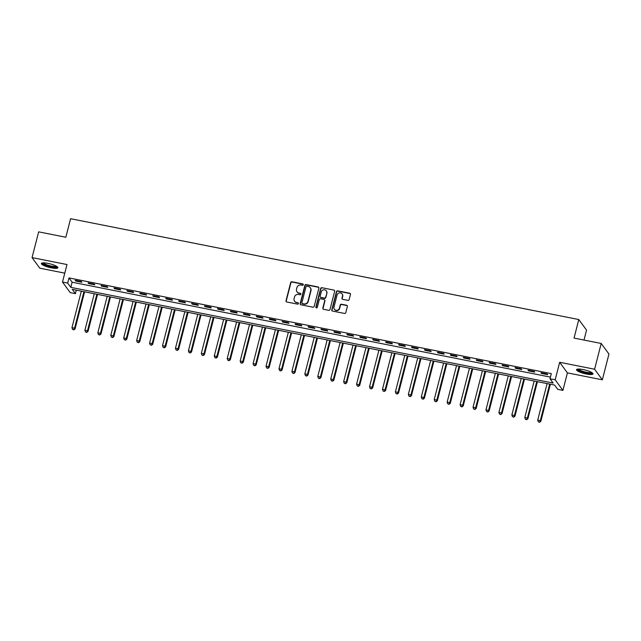 <?xml version="1.0" encoding="UTF-8"?>
<svg xmlns="http://www.w3.org/2000/svg" width="641" height="641" viewBox="0 0 641 641"><rect width="100%" height="100%" fill="white"/><g stroke="black" fill="none" stroke-linecap="round" stroke-linejoin="round"><path stroke-width="0.96" d="M303.273 284.756A0.745 0.705 -36.2 0 0 302.744 283.907L291.951 281.768A1.066 1.01 -36.2 0 0 290.677 282.577L286.006 300.773A1.066 1.01 -36.2 0 0 286.759 301.991L297.552 304.13A0.745 0.705 -36.2 0 0 298.337 302.985A0.745 0.705 -36.2 0 0 297.921 302.712L296.519 302.44A3.421 3.229 -36.2 0 1 294.099 298.554L294.491 297.039A3.421 3.229 -36.2 0 1 298.57 294.451L299.972 294.724A0.745 0.705 -36.2 0 0 300.757 293.578A0.745 0.705 -36.2 0 0 300.333 293.314L298.938 293.033A3.421 3.229 -36.2 0 1 296.519 289.155L296.903 287.641A3.421 3.229 -36.2 0 1 300.99 285.045L302.384 285.325A0.745 0.705 -36.2 0 0 303.273 284.756M303.257 284.332A0.745 0.705 -36.2 0 0 302.953 284.195L292.16 282.056A1.066 1.01 -36.2 0 0 290.886 282.865L286.215 301.062A1.066 1.01 -36.2 0 0 286.279 301.743M298.426 303.137A0.745 0.705 -36.2 0 0 298.129 303.001L296.519 302.44M300.837 293.738A0.745 0.705 -36.2 0 0 300.541 293.602L298.938 293.033M583.118 369.561A8.493 1.811 -165.6 0 0 576.531 369.681A8.493 1.811 -165.6 0 0 586.387 374.024A8.493 1.811 -165.6 0 0 592.981 373.903A8.493 1.811 -165.6 0 0 583.118 369.561M48.003 263.387A8.493 1.811 -165.6 0 0 41.409 263.507A8.493 1.811 -165.6 0 0 51.264 267.85A8.493 1.811 -165.6 0 0 57.858 267.73A8.493 1.811 -165.6 0 0 48.003 263.387M347.879 300.357A1.066 1.01 -36.2 0 0 349.153 299.547L350.467 294.443A1.066 1.01 -36.2 0 0 349.714 293.225L337.719 290.846A1.066 1.01 -36.2 0 0 336.445 291.655L331.774 309.859A1.066 1.01 -36.2 0 0 332.527 311.069L344.521 313.449A1.066 1.01 -36.2 0 0 345.795 312.64L347.374 306.47A1.066 1.01 -36.2 0 0 346.621 305.26L341.493 304.243A1.066 1.01 -36.2 0 0 340.219 305.052L339.434 308.113A2.86 2.7 -36.2 0 1 334.402 309.258A2.86 2.7 -36.2 0 1 333.993 307.031L337.07 295.052A2.86 2.7 -36.2 0 1 342.094 293.899A2.86 2.7 -36.2 0 1 342.502 296.126L341.99 298.129A1.066 1.01 -36.2 0 0 342.751 299.339L347.879 300.357M549.994 378.775L555.17 379.801L562.91 390.385L557.734 389.359L554.593 385.073L72.265 289.363L75.406 293.658L70.23 292.633L62.489 282.048L67.666 283.074L70.798 287.36L553.135 383.07L549.994 378.775L551.316 373.623L68.988 277.922L67.666 283.074M62.489 282.048L66.984 264.533L32.05 257.602L38.66 231.85L65.831 237.242L70.59 218.701L578.799 319.538L574.04 338.079L601.21 343.472L594.6 369.224L559.665 362.293L555.17 379.801M318.873 288.17A1.066 1.01 -36.2 0 0 318.112 286.96L306.126 284.58A1.066 1.01 -36.2 0 0 304.852 285.389L300.18 303.586A1.066 1.01 -36.2 0 0 300.933 304.804L312.92 307.183A1.066 1.01 -36.2 0 0 314.194 306.374L318.873 288.17M321.926 287.713L333.913 290.093A1.066 1.01 -36.2 0 1 334.666 291.302L329.995 309.507A1.066 1.01 -36.2 0 1 328.721 310.316L323.593 309.299A1.066 1.01 -36.2 0 1 322.832 308.081L324.731 300.701A1.066 1.01 -36.2 0 0 323.969 299.491L320.572 298.818A1.066 1.01 -36.2 0 0 319.29 299.627L317.319 307.311A0.745 0.705 -36.2 0 1 316.005 307.608A0.745 0.705 -36.2 0 1 315.901 307.023L320.644 288.522A1.066 1.01 -36.2 0 1 321.926 287.713L333.913 290.093M601.21 343.472L608.95 354.056L602.34 379.809L594.6 369.224M32.05 257.602L39.79 268.186L64.773 273.146M68.988 277.922L72.121 282.208L550.419 377.116M75.678 281.022L81.888 282.256L81.367 281.535L75.157 280.309L75.678 281.022L75.822 280.438M88.618 283.586L94.828 284.82L94.299 284.107L88.089 282.873L88.618 283.586L88.762 283.01M101.55 286.158L107.76 287.392L107.239 286.671L101.03 285.437L101.55 286.158L101.703 285.574M114.491 288.722L120.7 289.956L120.179 289.243L113.97 288.009L114.491 288.722L114.643 288.146M127.431 291.294L133.64 292.52L133.12 291.807L126.902 290.573L127.431 291.294L127.575 290.71M140.363 293.858L146.581 295.092L146.052 294.371L139.842 293.145L140.363 293.858L140.515 293.274M153.303 296.422L159.513 297.656L158.992 296.943L152.782 295.709L153.303 296.422L153.455 295.846M166.243 298.994L172.453 300.228L171.932 299.507L165.723 298.273L166.243 298.994L166.396 298.41M179.184 301.558L185.393 302.792L184.864 302.079L178.655 300.845L179.184 301.558L179.328 300.982M192.116 304.13L198.325 305.356L197.805 304.643L191.595 303.409L192.116 304.13L192.268 303.546M205.056 306.694L211.266 307.928L210.745 307.207L204.535 305.981L205.056 306.694L205.208 306.11M217.996 309.258L224.206 310.492L223.685 309.779L217.475 308.545L217.996 309.258L218.148 308.682M230.936 311.83L237.146 313.064L236.617 312.343L230.407 311.109L230.936 311.83L231.081 311.246M243.868 314.394L250.078 315.628L249.557 314.915L243.348 313.681L243.868 314.394L244.021 313.818M256.809 316.966L263.018 318.192L262.498 317.479L256.288 316.245L256.809 316.966L256.961 316.382M269.749 319.53L275.959 320.764L275.438 320.043L269.228 318.817L269.749 319.53L269.893 318.946M282.689 322.094L288.899 323.328L288.37 322.615L282.16 321.381L282.689 322.094L282.833 321.518M295.621 324.666L301.831 325.9L301.31 325.179L295.1 323.945L295.621 324.666L295.773 324.082M308.561 327.231L314.771 328.464L314.25 327.751L308.041 326.517L308.561 327.231L308.714 326.654M321.502 329.803L327.711 331.028L327.19 330.315L320.973 329.081L321.502 329.803L321.646 329.218M334.434 332.367L340.651 333.6L340.123 332.879L333.913 331.653L334.434 332.367L334.586 331.782M347.374 334.931L353.584 336.164L353.063 335.451L346.853 334.217L347.374 334.931L347.526 334.354M360.314 337.503L366.524 338.736L366.003 338.015L359.793 336.781L360.314 337.503L360.466 336.918M373.254 340.067L379.464 341.3L378.935 340.587L372.725 339.353L373.254 340.067L373.399 339.49M386.186 342.639L392.396 343.864L391.875 343.151L385.666 341.917L386.186 342.639L386.339 342.054M399.127 345.203L405.336 346.436L404.816 345.715L398.606 344.489L399.127 345.203L399.279 344.618M412.067 347.767L418.277 349L417.756 348.287L411.546 347.053L412.067 347.767L412.219 347.19M425.007 350.339L431.217 351.572L430.688 350.851L424.478 349.617L425.007 350.339L425.151 349.754M437.939 352.903L444.149 354.136L443.628 353.423L437.418 352.189L437.939 352.903L438.091 352.326M450.879 355.475L457.089 356.7L456.568 355.987L450.359 354.753L450.879 355.475L451.032 354.89M463.82 358.039L470.029 359.272L469.508 358.551L463.299 357.325L463.82 358.039L463.964 357.454M476.76 360.603L482.969 361.836L482.441 361.123L476.231 359.889L476.76 360.603L476.904 360.026M489.692 363.175L495.902 364.409L495.381 363.687L489.171 362.453L489.692 363.175L489.844 362.59M502.632 365.739L508.842 366.973L508.321 366.259L502.111 365.025L502.632 365.739L502.784 365.162M515.572 368.311L521.782 369.536L521.261 368.823L515.043 367.589L515.572 368.311L515.717 367.726M528.505 370.875L534.722 372.109L534.193 371.387L527.984 370.161L528.505 370.875L528.657 370.29M541.445 373.439L547.654 374.673L547.134 373.959L540.924 372.725L541.445 373.439L541.597 372.862M583.991 340.059L586.539 330.123L578.799 319.538M559.665 362.293L567.405 372.878L602.34 379.809M567.405 372.878L562.91 390.385M76.303 290.165L75.406 293.658M72.121 282.208L70.798 287.36M297.12 291.959A3.421 3.229 -36.2 0 0 299.147 293.322M294.7 301.358A3.421 3.229 -36.2 0 0 296.735 302.72M318.809 287.488A1.066 1.01 -36.2 0 0 318.321 287.248L306.334 284.868A1.066 1.01 -36.2 0 0 305.06 285.678L300.389 303.874A1.066 1.01 -36.2 0 0 300.445 304.555M306.879 286.215A0.745 0.705 -36.2 0 0 305.989 286.783L301.887 302.76A0.745 0.705 -36.2 0 0 302.416 303.61L303.89 303.898A3.421 3.229 -36.2 0 0 307.968 301.31L310.773 290.389A3.421 3.229 -36.2 0 0 308.353 286.511L306.879 286.215M302.119 303.473A0.745 0.705 -36.2 0 0 302.624 303.89L302.416 303.61M310.38 287.873A3.421 3.229 -36.2 0 1 310.981 290.677L308.177 301.599A3.421 3.229 -36.2 0 1 304.098 304.187L302.624 303.89M334.61 290.629A1.066 1.01 -36.2 0 0 334.121 290.381M324.666 300.02A1.066 1.01 -36.2 0 1 324.939 300.99L323.04 308.369A1.066 1.01 -36.2 0 0 323.104 309.05M322.135 288.001A1.066 1.01 -36.2 0 0 320.861 288.811L316.109 307.311A0.745 0.705 -36.2 0 0 316.125 307.736M326.694 293.041A2.86 2.7 -36.2 0 0 323.481 289.82A2.86 2.7 -36.2 0 0 321.261 291.967L320.171 296.19A1.066 1.01 -36.2 0 0 320.933 297.4L324.338 298.073A1.066 1.01 -36.2 0 0 325.612 297.264L326.902 293.33A2.86 2.7 -36.2 0 0 326.381 290.966M320.444 297.152A1.066 1.01 -36.2 0 0 321.141 297.688L320.933 297.4M326.902 293.33L325.82 297.552A1.066 1.01 -36.2 0 1 324.546 298.361L321.141 297.688M342.198 294.051A2.86 2.7 -36.2 0 1 342.719 296.414L342.206 298.41A1.066 1.01 -36.2 0 0 342.262 299.091M334.514 309.395A2.86 2.7 -36.2 0 0 339.642 308.393L339.434 308.113M347.318 305.789A1.066 1.01 -36.2 0 0 346.829 305.549L341.701 304.531A1.066 1.01 -36.2 0 0 340.427 305.34L339.642 308.393M350.403 293.762A1.066 1.01 -36.2 0 0 349.922 293.514L337.927 291.134A1.066 1.01 -36.2 0 0 336.653 291.943L331.982 310.148A1.066 1.01 -36.2 0 0 332.046 310.821M81.335 291.166L71.96 327.679L74.548 328.192L75.069 328.913L84.596 291.815M73.587 329.594L72.553 329.386L73.795 329.883L74.548 328.192L83.923 291.679M72.553 329.386L71.96 327.679M75.069 328.913L73.795 329.883M94.275 293.73L84.9 330.251L87.488 330.764L88.009 331.477L97.536 294.379M86.519 332.158L85.485 331.958L86.735 332.447L87.488 330.764L96.863 294.243M85.485 331.958L84.9 330.251M88.009 331.477L86.735 332.447M107.215 296.302L97.833 332.815L100.421 333.328L100.949 334.041L110.468 296.943M99.459 334.73L98.426 334.522L99.667 335.011L100.421 333.328L109.803 296.815M98.426 334.522L97.833 332.815M100.949 334.041L99.667 335.011M120.147 298.866L110.773 335.379L113.361 335.9L113.882 336.613L123.409 299.515M112.399 337.294L111.366 337.094L112.608 337.583L113.361 335.9L122.735 299.379M111.366 337.094L110.773 335.379M113.882 336.613L112.608 337.583M133.088 301.43L123.713 337.951L126.301 338.464L126.822 339.177L136.349 302.079M125.34 339.866L124.298 339.658L125.548 340.147L126.301 338.464L135.676 301.943M124.298 339.658L123.713 337.951M126.822 339.177L125.548 340.147M56.977 266.56A7.347 1.57 14.4 0 1 56.6 266.96A7.347 1.57 14.4 0 1 48.371 266.015A7.347 1.57 14.4 0 1 42.747 262.906M43.436 262.866A6.803 1.45 -165.6 0 0 49.333 265.606A6.803 1.45 -165.6 0 0 56.232 266.279A6.803 1.45 -165.6 0 0 56.392 266.199M41.777 263.13A8.437 1.803 -165.6 0 0 49.213 266.488A8.437 1.803 -165.6 0 0 57.602 267.281A8.437 1.803 -165.6 0 0 57.714 267.225M592.092 372.741A7.347 1.57 14.4 0 1 586.379 372.902A7.347 1.57 14.4 0 1 577.87 369.088M578.551 369.048A6.803 1.45 -165.6 0 0 586.403 372.245A6.803 1.45 -165.6 0 0 591.507 372.373M576.9 369.312A8.437 1.803 -165.6 0 0 586.587 373.19A8.437 1.803 -165.6 0 0 592.829 373.407M146.028 304.002L136.653 340.515L139.241 341.028L139.762 341.749L149.289 304.651M138.272 342.43L137.238 342.222L138.488 342.719L139.241 341.028L148.616 304.515M137.238 342.222L136.653 340.515M139.762 341.749L138.488 342.719M158.968 306.566L149.585 343.087L152.173 343.6L152.702 344.313L162.221 307.215M151.212 344.994L150.178 344.794L151.42 345.283L152.173 343.6L161.548 307.079M150.178 344.794L149.585 343.087M152.702 344.313L151.42 345.283M171.9 309.138L162.526 345.651L165.114 346.164L165.634 346.877L175.161 309.779M164.152 347.566L163.118 347.358L164.36 347.847L165.114 346.164L174.488 309.651M163.118 347.358L162.526 345.651M165.634 346.877L164.36 347.847M184.84 311.702L175.466 348.215L178.054 348.736L178.575 349.449L188.101 312.351M177.092 350.13L176.051 349.93L177.301 350.419L178.054 348.736L187.428 312.215M176.051 349.93L175.466 348.215M178.575 349.449L177.301 350.419M197.781 314.266L188.406 350.787L190.994 351.3L191.515 352.013L201.042 314.915M190.024 352.702L188.991 352.494L190.233 352.983L190.994 351.3L200.369 314.779M188.991 352.494L188.406 350.787M191.515 352.013L190.233 352.983M210.713 316.838L201.338 353.351L203.926 353.864L204.455 354.585L213.974 317.487M202.965 355.266L201.931 355.058L203.173 355.555L203.926 353.864L213.301 317.351M201.931 355.058L201.338 353.351M204.455 354.585L203.173 355.555M223.653 319.402L214.278 355.923L216.866 356.436L217.387 357.149L226.914 320.051M215.905 357.83L214.871 357.63L216.113 358.119L216.866 356.436L226.241 319.915M214.871 357.63L214.278 355.923M217.387 357.149L216.113 358.119M236.593 321.974L227.218 358.487L229.807 359L230.327 359.713L239.854 322.615M228.845 360.402L227.803 360.194L229.053 360.683L229.807 359L239.181 322.487M227.803 360.194L227.218 358.487M230.327 359.713L229.053 360.683M249.533 324.538L240.159 361.051L242.739 361.572L243.268 362.285L252.794 325.187M241.777 362.966L240.744 362.766L241.986 363.255L242.739 361.572L252.121 325.051M240.744 362.766L240.159 361.051M243.268 362.285L241.986 363.255M262.465 327.102L253.091 363.623L255.679 364.136L256.2 364.849L265.727 327.751M254.717 365.538L253.684 365.33L254.926 365.819L255.679 364.136L265.054 327.615M253.684 365.33L253.091 363.623M256.2 364.849L254.926 365.819M275.406 329.674L266.031 366.187L268.619 366.7L269.14 367.421L278.667 330.323M267.658 368.102L266.624 367.894L267.866 368.391L268.619 366.7L277.994 330.187M266.624 367.894L266.031 366.187M269.14 367.421L267.866 368.391M288.346 332.238L278.971 368.759L281.559 369.272L282.08 369.985L291.607 332.887M280.59 370.666L279.556 370.466L280.806 370.955L281.559 369.272L290.934 332.751M279.556 370.466L278.971 368.759M282.08 369.985L280.806 370.955M301.286 334.81L291.903 371.323L294.491 371.836L295.02 372.549L304.539 335.451M293.53 373.238L292.496 373.03L293.738 373.527L294.491 371.836L303.874 335.323M292.496 373.03L291.903 371.323M295.02 372.549L293.738 373.527M314.218 337.374L304.844 373.887L307.432 374.408L307.952 375.121L317.479 338.023M306.47 375.802L305.437 375.602L306.678 376.091L307.432 374.408L316.806 337.887M305.437 375.602L304.844 373.887M307.952 375.121L306.678 376.091M327.158 339.938L317.784 376.459L320.372 376.972L320.893 377.685L330.419 340.587M319.41 378.374L318.369 378.166L319.619 378.655L320.372 376.972L329.746 340.451M318.369 378.166L317.784 376.459M320.893 377.685L319.619 378.655M340.099 342.51L330.724 379.023L333.312 379.536L333.833 380.257L343.36 343.159M332.342 380.938L331.309 380.73L332.559 381.227L333.312 379.536L342.687 343.023M331.309 380.73L330.724 379.023M333.833 380.257L332.559 381.227M353.039 345.074L343.656 381.595L346.244 382.108L346.773 382.821L356.292 345.723M345.283 383.502L344.249 383.302L345.491 383.791L346.244 382.108L355.627 345.587M344.249 383.302L343.656 381.595M346.773 382.821L345.491 383.791M365.971 347.646L356.596 384.159L359.184 384.672L359.705 385.385L369.232 348.287M358.223 386.074L357.189 385.866L358.431 386.363L359.184 384.672L368.559 348.159M357.189 385.866L356.596 384.159M359.705 385.385L358.431 386.363M378.911 350.21L369.536 386.723L372.125 387.244L372.645 387.957L382.172 350.859M371.163 388.638L370.121 388.438L371.371 388.927L372.125 387.244L381.499 350.723M370.121 388.438L369.536 386.723M372.645 387.957L371.371 388.927M391.851 352.774L382.477 389.295L385.065 389.808L385.586 390.521L395.112 353.423M384.095 391.21L383.062 391.002L384.304 391.491L385.065 389.808L394.439 353.287M383.062 391.002L382.477 389.295M385.586 390.521L384.304 391.491M404.783 355.346L395.409 391.859L397.997 392.372L398.526 393.093L408.045 355.995M397.035 393.774L396.002 393.566L397.244 394.063L397.997 392.372L407.372 355.859M396.002 393.566L395.409 391.859M398.526 393.093L397.244 394.063M417.724 357.91L408.349 394.431L410.937 394.944L411.458 395.657L420.985 358.559M409.976 396.338L408.942 396.138L410.184 396.627L410.937 394.944L420.312 358.423M408.942 396.138L408.349 394.431M411.458 395.657L410.184 396.627M430.664 360.482L421.289 396.995L423.877 397.508L424.398 398.221L433.925 361.123M422.916 398.91L421.874 398.702L423.124 399.199L423.877 397.508L433.252 360.995M421.874 398.702L421.289 396.995M424.398 398.221L423.124 399.199M443.604 363.046L434.229 399.559L436.809 400.08L437.338 400.793L446.865 363.695M435.848 401.474L434.814 401.274L436.056 401.763L436.809 400.08L446.192 363.559M434.814 401.274L434.229 399.559M437.338 400.793L436.056 401.763M456.536 365.61L447.162 402.131L449.75 402.644L450.278 403.357L459.797 366.259M448.788 404.046L447.755 403.838L448.996 404.327L449.75 402.644L459.124 366.123M447.755 403.838L447.162 402.131M450.278 403.357L448.996 404.327M469.476 368.182L460.102 404.695L462.69 405.208L463.211 405.929L472.738 368.831M461.728 406.61L460.695 406.402L461.937 406.899L462.69 405.208L472.064 368.695M460.695 406.402L460.102 404.695M463.211 405.929L461.937 406.899M482.417 370.746L473.042 407.267L475.63 407.78L476.151 408.493L485.678 371.395M474.661 409.174L473.627 408.974L474.877 409.463L475.63 407.78L485.005 371.259M473.627 408.974L473.042 407.267M476.151 408.493L474.877 409.463M495.357 373.318L485.974 409.831L488.562 410.344L489.091 411.057L498.61 373.959M487.601 411.746L486.567 411.538L487.809 412.035L488.562 410.344L497.945 373.831M486.567 411.538L485.974 409.831M489.091 411.057L487.809 412.035M508.289 375.882L498.914 412.395L501.502 412.916L502.023 413.629L511.55 376.531M500.541 414.31L499.507 414.11L500.749 414.599L501.502 412.916L510.877 376.395M499.507 414.11L498.914 412.395M502.023 413.629L500.749 414.599M521.229 378.446L511.855 414.967L514.443 415.48L514.963 416.193L524.49 379.095M513.481 416.882L512.447 416.674L513.689 417.163L514.443 415.48L523.817 378.959M512.447 416.674L511.855 414.967M514.963 416.193L513.689 417.163M534.169 381.018L524.795 417.531L527.383 418.044L527.904 418.765L537.43 381.667M526.413 419.446L525.38 419.238L526.63 419.735L527.383 418.044L536.757 381.531M525.38 419.238L524.795 417.531M527.904 418.765L526.63 419.735M547.11 383.582L537.727 420.103L540.315 420.616L540.844 421.329L550.363 384.231M539.353 422.01L538.32 421.81L539.562 422.299L540.315 420.616L549.698 384.095M538.32 421.81L537.727 420.103M540.844 421.329L539.562 422.299"/></g></svg>
